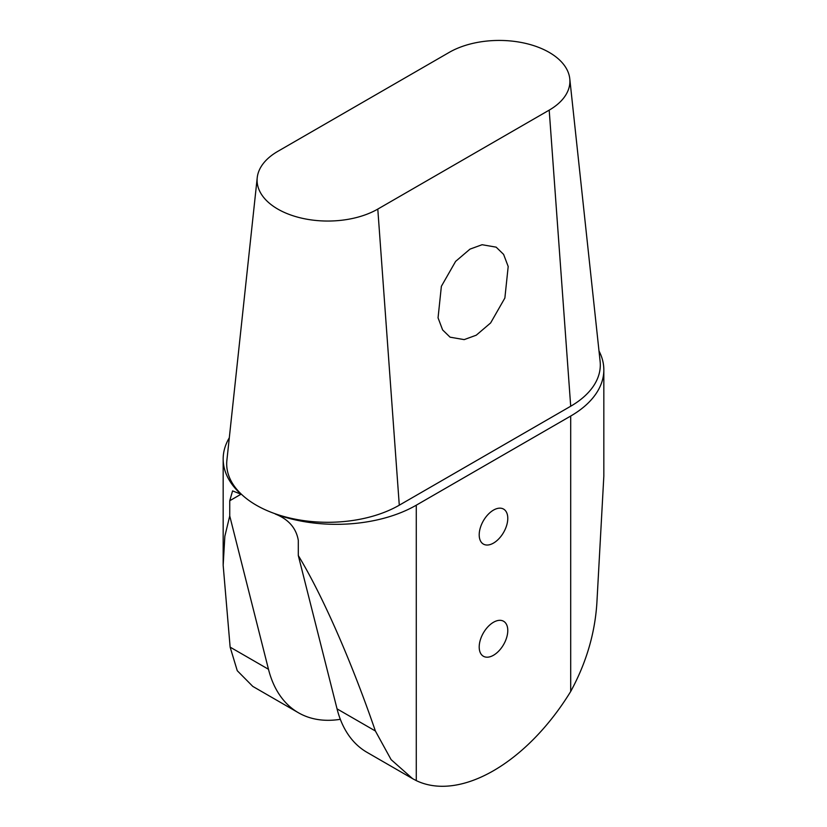 <?xml version="1.0" encoding="UTF-8"?>
<svg xmlns="http://www.w3.org/2000/svg" width="827" height="827" viewBox="0 0 827 827"><rect width="100%" height="100%" fill="white"/><g stroke="black" fill="none" stroke-linecap="round" stroke-linejoin="round"><path stroke-width="1.24" d="M493.492 510.104A20.199 11.661 -60 0 1 503.591 509.101A20.199 11.661 -60 0 1 506.693 525.29A20.199 11.661 -60 0 1 493.492 543.091A20.199 11.661 -60 0 1 483.392 544.094A20.199 11.661 -60 0 1 480.291 527.905A20.199 11.661 -60 0 1 493.492 510.104M493.492 655.253A20.199 11.661 120 0 0 506.693 637.452A20.199 11.661 120 0 0 503.591 621.263A20.199 11.661 120 0 0 493.492 622.266A20.199 11.661 120 0 0 480.291 640.067A20.199 11.661 120 0 0 483.392 656.256A20.199 11.661 120 0 0 493.492 655.253M476.249 335.204L490.628 322.943L504.873 298.03L508.192 266.501L503.612 254.406L496.159 247.159L482.079 244.72L469.994 249.123L455.615 261.384L441.37 286.307L438.052 317.837L442.621 329.932L450.074 337.178L464.164 339.618L476.249 335.204M277.8 209.086A70.709 40.823 0 0 0 377.794 209.086L549.2 110.125A70.709 40.823 0 0 0 569.772 78.73A70.709 40.823 0 0 0 524.225 43.076A70.709 40.823 0 0 0 449.206 52.39L277.8 151.362A70.709 40.823 0 0 0 257.228 177.702A70.709 40.823 0 0 0 277.8 209.086M229.296 437.803A113.123 65.312 0 0 0 223.166 459.016A113.123 65.312 0 0 0 241.019 494.226L241.246 494.091A101.101 58.376 0 0 0 256.298 505.194A101.101 58.376 0 0 0 275.525 513.887A101.101 58.376 0 0 0 399.286 505.194L570.702 406.233A101.101 58.376 0 0 0 600.113 361.347L569.772 78.73M603.834 369.865L603.834 476.125L596.867 603.121C594.902 633.616 586.178 663.058 570.702 691.465A161.606 93.306 -60 0 1 493.492 770.712A161.606 93.306 -60 0 1 416.281 780.616L412.611 778.672L391.109 759.631L375.386 730.996C351.299 661 322.478 595.378 298.299 555.537L298.299 540.32C296.19 528.06 288.52 519.294 275.298 514.022A113.123 65.312 0 0 0 416.281 505.194L570.702 416.043A113.123 65.312 0 0 0 603.834 369.865A113.123 65.312 0 0 0 599.006 350.989M412.611 778.662L366.981 752.322A161.606 93.306 -60 0 1 337.044 708.863L298.299 555.537M257.228 177.702L226.887 460.308A101.101 58.376 0 0 0 241.246 494.091L229.741 500.738L229.741 515.955L268.475 669.27A161.606 93.306 120 0 0 298.413 712.74A161.606 93.306 120 0 0 340.331 719.314M229.741 515.955L224.851 536.247L223.166 565.265L230.133 647.138L237.256 670.697L252.783 686.4L298.413 712.74M229.741 500.738L232.583 490.897L241.019 494.226M399.286 505.194L377.794 209.086M375.386 730.996L337.044 708.863M268.475 669.27L230.133 647.138M570.702 691.465L570.702 416.043M416.281 780.616L416.281 505.194M570.702 406.233L549.2 110.125M223.166 565.265L223.166 459.016"/></g></svg>
